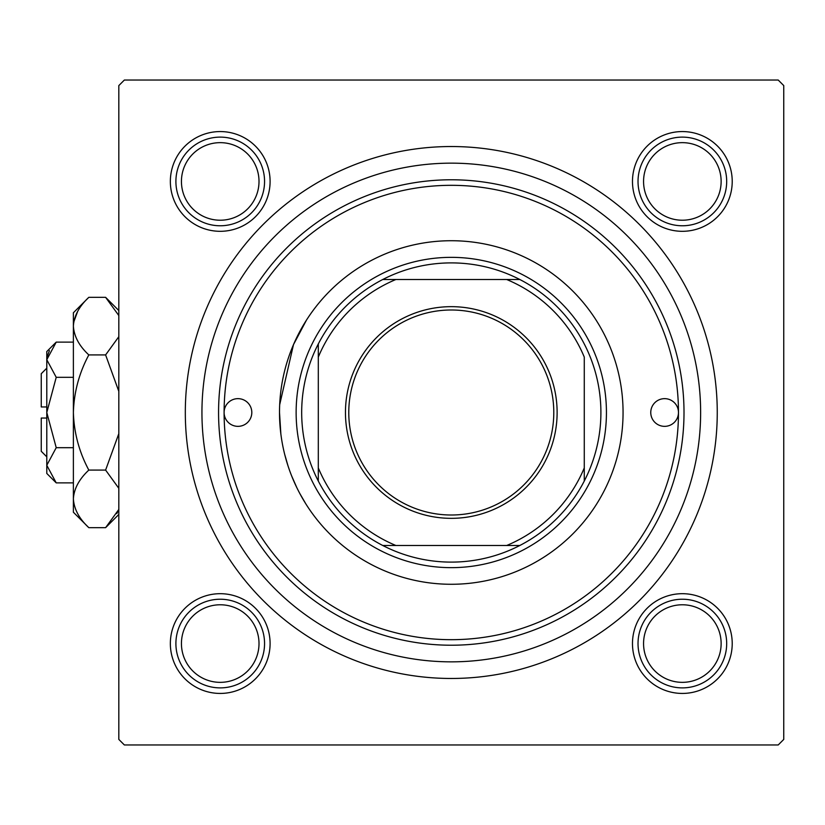 <?xml version="1.0" encoding="UTF-8"?>
<svg xmlns="http://www.w3.org/2000/svg" width="825" height="825" viewBox="0 0 825 825"><rect width="100%" height="100%" fill="white"/><g stroke="black" fill="none" stroke-linecap="round" stroke-linejoin="round"><path stroke-width="1.24" d="M306.426 320.193L293.494 344.613L279.696 404.673M632.476 181.438A49.871 49.871 0 0 1 682.347 131.567A49.871 49.871 0 0 1 732.218 181.438A49.871 49.871 0 0 1 682.347 231.309A49.871 49.871 0 0 1 632.476 181.438M632.476 643.562A49.871 49.871 0 0 1 682.347 593.691A49.871 49.871 0 0 1 732.218 643.562A49.871 49.871 0 0 1 682.347 693.433A49.871 49.871 0 0 1 632.476 643.562M170.352 643.562A49.871 49.871 0 0 1 220.223 593.691A49.871 49.871 0 0 1 270.095 643.562A49.871 49.871 0 0 1 220.223 693.433A49.871 49.871 0 0 1 170.352 643.562M170.352 181.438A49.871 49.871 0 0 1 220.223 131.567A49.871 49.871 0 0 1 270.095 181.438A49.871 49.871 0 0 1 220.223 231.309A49.871 49.871 0 0 1 170.352 181.438M185.316 412.5A265.97 265.97 0 0 1 451.285 146.53A265.97 265.97 0 0 1 717.255 412.5A265.97 265.97 0 0 1 451.285 678.47A265.97 265.97 0 0 1 185.316 412.5M778.212 80.035L124.369 80.035L118.821 85.583L118.821 739.417L124.369 744.965L778.212 744.965L783.75 739.417L783.75 85.583L778.212 80.035M305.745 503.735L299.908 493.68M296.783 487.554L291.792 476.272M287.966 465.723L284.759 454.606M280.851 433.919L279.51 412.5A171.775 171.775 0 0 0 451.285 584.275A171.775 171.775 0 0 0 623.061 412.5A171.775 171.775 0 0 0 451.285 240.725A171.775 171.775 0 0 0 279.51 412.5M678.47 412.5A13.85 13.85 0 0 0 664.62 398.65A13.85 13.85 0 0 0 650.76 412.5A13.85 13.85 0 0 0 664.62 426.35A13.85 13.85 0 0 0 678.47 412.5A227.184 227.184 0 0 0 451.285 185.316A227.184 227.184 0 0 0 224.101 412.5A227.184 227.184 0 0 0 451.285 639.684A227.184 227.184 0 0 0 678.47 412.5M251.811 412.5A13.85 13.85 0 0 0 237.961 398.65A13.85 13.85 0 0 0 224.101 412.5A13.85 13.85 0 0 0 237.961 426.35A13.85 13.85 0 0 0 251.811 412.5M684.007 412.5A232.722 232.722 0 0 1 451.285 645.222A232.722 232.722 0 0 1 218.563 412.5A232.722 232.722 0 0 1 451.285 179.778A232.722 232.722 0 0 1 684.007 412.5M201.939 412.5A249.346 249.346 0 0 0 451.285 661.846A249.346 249.346 0 0 0 700.631 412.5A249.346 249.346 0 0 0 451.285 163.154A249.346 249.346 0 0 0 201.939 412.5M643.562 643.562A38.785 38.785 0 0 0 682.347 682.347A38.785 38.785 0 0 0 721.132 643.562A38.785 38.785 0 0 0 682.347 604.777A38.785 38.785 0 0 0 643.562 643.562M726.681 643.562A44.333 44.333 0 0 1 682.347 687.885A44.333 44.333 0 0 1 638.024 643.562A44.333 44.333 0 0 1 682.347 599.228A44.333 44.333 0 0 1 726.681 643.562M181.438 643.562A38.785 38.785 0 0 0 220.223 682.347A38.785 38.785 0 0 0 259.009 643.562A38.785 38.785 0 0 0 220.223 604.777A38.785 38.785 0 0 0 181.438 643.562M264.557 643.562A44.333 44.333 0 0 1 220.223 687.885A44.333 44.333 0 0 1 175.9 643.562A44.333 44.333 0 0 1 220.223 599.228A44.333 44.333 0 0 1 264.557 643.562M721.132 181.438A38.785 38.785 0 0 0 682.347 142.653A38.785 38.785 0 0 0 643.562 181.438A38.785 38.785 0 0 0 682.347 220.223A38.785 38.785 0 0 0 721.132 181.438M638.024 181.438A44.333 44.333 0 0 1 682.347 137.115A44.333 44.333 0 0 1 726.681 181.438A44.333 44.333 0 0 1 682.347 225.772A44.333 44.333 0 0 1 638.024 181.438M259.009 181.438A38.785 38.785 0 0 0 220.223 142.653A38.785 38.785 0 0 0 181.438 181.438A38.785 38.785 0 0 0 220.223 220.223A38.785 38.785 0 0 0 259.009 181.438M175.9 181.438A44.333 44.333 0 0 1 220.223 137.115A44.333 44.333 0 0 1 264.557 181.438A44.333 44.333 0 0 1 220.223 225.772A44.333 44.333 0 0 1 175.9 181.438M451.285 306.663A105.837 105.837 0 0 1 557.123 412.5A105.837 105.837 0 0 1 451.285 518.337A105.837 105.837 0 0 1 345.458 412.5A105.837 105.837 0 0 1 451.285 306.663M451.285 515.006A102.506 102.506 0 0 0 553.792 412.5A102.506 102.506 0 0 0 451.285 309.994A102.506 102.506 0 0 0 348.779 412.5A102.506 102.506 0 0 0 451.285 515.006M451.285 262.897A149.603 149.603 0 0 0 382.748 279.51L395.876 279.51L382.748 279.51A149.603 149.603 0 0 0 318.306 481.037L318.306 467.909L318.306 481.037A149.603 149.603 0 0 0 519.822 545.49L506.694 545.49L519.822 545.49A149.603 149.603 0 0 0 584.275 481.037L584.275 357.091A144.066 144.066 0 0 0 506.694 279.51L395.876 279.51A144.066 144.066 0 0 0 318.306 357.091L318.306 467.909A144.066 144.066 0 0 0 395.876 545.49L506.694 545.49A144.066 144.066 0 0 0 584.275 467.909L584.275 481.037A149.603 149.603 0 0 0 519.822 279.51L506.694 279.51L519.822 279.51A149.603 149.603 0 0 0 451.285 262.897M451.285 567.652A155.152 155.152 0 0 1 296.134 412.5A155.152 155.152 0 0 1 451.285 257.348A155.152 155.152 0 0 1 606.437 412.5A155.152 155.152 0 0 1 451.285 567.652M382.748 545.49L395.876 545.49L382.748 545.49M318.306 343.963L318.306 357.091L318.306 343.963M46.788 456.833L41.25 451.285L41.25 418.038L46.788 418.038M56.224 342.117L46.788 351.553L46.788 473.447L56.224 482.883L46.788 465.29L56.224 447.686L46.788 412.5L56.224 377.314L46.788 359.71L56.224 342.117L73.384 342.117M56.224 377.314L73.384 377.314M49.418 350.666L46.984 357.287L49.387 350.718M56.224 482.883L73.384 482.883M56.224 447.686L73.384 447.686M116.779 513.614L118.821 509.448L105.61 527.67L88.822 527.67L73.384 512.243L73.384 312.757L88.822 297.33L105.61 297.33L118.821 315.552M88.822 527.67C79.169 518.708 74.033 509.108 73.384 498.877C73.982 488.761 79.117 479.17 88.822 470.085C79.138 452.007 74.003 432.816 73.384 412.5C74.003 392.153 79.148 372.952 88.822 354.915C79.169 345.953 74.033 336.353 73.384 326.123C73.982 316.006 79.117 306.415 88.822 297.33M88.822 354.915L105.61 354.915L118.821 391.359M118.821 336.693L105.61 354.915M77.653 311.386L73.703 322.152L77.653 311.386M73.384 498.877L73.703 502.848L73.384 498.877M88.822 470.085L105.61 470.085L118.821 488.307M118.821 433.641L105.61 470.085M46.788 406.962L41.25 406.962L41.25 373.715L46.788 368.167M118.821 514.46L105.61 527.67M118.821 310.54L105.61 297.33"/></g></svg>
